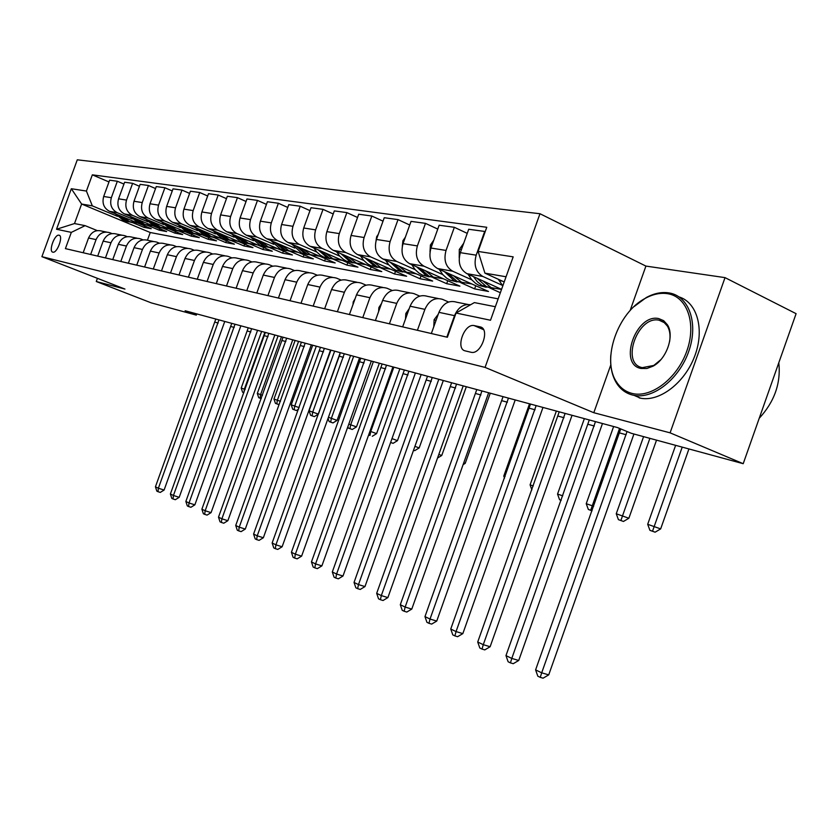 <?xml version="1.0" encoding="UTF-8"?>
<svg xmlns="http://www.w3.org/2000/svg" width="838" height="838" viewBox="0 0 838 838"><rect width="100%" height="100%" fill="white"/><g stroke="black" fill="none" stroke-linecap="round" stroke-linejoin="round"><path stroke-width="1.26" d="M52.825 252.165L52.92 252.186C57.267 253.359 63.594 235.729 59.016 235.206L58.943 235.195C54.606 234.053 48.3 251.515 52.825 252.165M539.976 213.732L77.285 159.817L41.9 256.669L485.066 367.4L539.976 213.732L645.909 266.086L630.082 310.636M610.923 364.551L593.807 412.715L670.096 432.837L725.027 277.629L645.909 266.086M725.027 277.629L796.1 313.674L743.212 463.697L670.096 432.837M743.212 463.697L631.307 433.298L617.48 427.569L185.125 310.751L196.322 315.13L196.773 313.894M480.006 326.851L474.099 325.573C464.126 323.3 455.16 349.111 465.3 350.902L471.281 352.327C481.379 354.704 490.387 328.381 480.006 326.851L481.766 327.606M506.058 276.77L484.919 273.157L478.11 251.442L486.763 227.276L92.337 174.838L108.982 181.951M478.11 251.442L513.181 256.847L490.513 320.242L456.05 313.024L474.381 302.591L495.352 306.729M498.16 298.852L150.243 232.514L81.621 204.032L74.498 223.557L85.12 225.652L71.335 232.377L65.406 248.624L447.377 337.253L456.05 313.024M71.335 232.377L56.523 229.266L71.324 188.728L86.419 191.054L92.337 174.838M97.428 278.331L96.276 281.505L151.311 302.895L196.322 315.13M96.276 281.505L124.956 289.068L41.9 256.669M593.807 412.715L485.066 367.4M85.12 225.652L97.271 230.607M90.651 254.48L96.077 239.605C99.094 233.247 103.723 230.963 109.956 232.765L111.957 233.572M105.452 257.915L110.972 242.758C114.041 236.285 118.734 233.959 125.051 235.782L127.177 236.651M120.798 261.477L126.423 246.037C129.544 239.438 134.3 237.07 140.7 238.924L142.973 239.857M136.741 265.175L142.46 249.441C145.634 242.716 150.463 240.297 156.947 242.172L159.367 243.177M153.291 269.008L159.126 252.982C162.352 246.121 167.254 243.649 173.822 245.555L176.409 246.623M170.502 273.01L176.441 256.648C179.73 249.661 184.706 247.126 191.357 249.064L194.123 250.216M188.414 277.158L194.468 260.471C197.81 253.338 202.859 250.751 209.605 252.72L212.559 253.956M207.059 281.484L213.229 264.452C216.644 257.172 221.766 254.532 228.596 256.522L231.759 257.842M226.49 285.999L232.786 268.61C236.264 261.163 241.47 258.46 248.394 260.492L251.767 261.906M246.76 290.702L253.191 272.937C256.732 265.332 262.011 262.566 269.029 264.619L272.643 266.149M267.919 295.605L274.487 277.451C278.09 269.679 283.454 266.84 290.577 268.935L294.452 270.58M290.032 300.737L296.736 282.176C300.413 274.225 305.87 271.313 313.077 273.45L317.235 275.21M313.161 306.111L320.011 287.109C323.772 278.981 329.303 275.995 336.614 278.164L341.076 280.07M337.379 311.726L344.387 292.284C348.22 283.956 353.846 280.898 361.251 283.097L366.038 285.15M362.77 317.612L369.925 297.7C373.842 289.173 379.562 286.03 387.072 288.272L392.215 290.493M389.408 323.803L396.741 303.387C400.742 294.651 406.545 291.415 414.161 293.698L419.691 296.097M417.397 330.298L424.908 309.358C428.993 300.402 434.901 297.071 442.621 299.396L448.571 302.005M150.243 232.514L147.467 240.129M504.204 281.966L484.919 273.157M502.266 285.297L482.824 276.446C475.764 272.088 473.554 264.997 476.194 255.171L484.689 231.445L485.181 231.676M501.553 289.361L466.944 273.68C459.926 269.365 457.716 262.367 460.324 252.667L468.714 229.266L484.689 231.445M500.359 292.724L489.937 288.021M471.794 279.829L452.656 271.187C445.68 266.924 443.47 260 446.046 250.426L454.343 227.297L467.248 233.373M475.743 285.727L474.612 288.88L488.502 291.467L437.562 268.548C430.627 264.337 428.428 257.496 430.962 248.048L439.154 225.223L454.343 227.297M474.612 288.88L460.743 282.668M442.81 274.623L423.965 266.18C417.073 262.011 414.883 255.244 417.387 245.911L425.484 223.358L437.771 229.088M447.743 280.709L446.675 283.684L459.915 286.146L409.604 263.677C402.753 259.55 400.564 252.867 403.036 243.649L411.039 221.379L425.484 223.358M446.675 283.684L432.921 277.567M415.198 269.679L396.657 261.414C389.848 257.329 387.659 250.73 390.099 241.606L398.019 219.598L409.73 225.024M421.022 275.911L420.016 278.729L432.659 281.076L382.966 259.026C376.199 254.982 374.02 248.457 376.43 239.459L384.254 217.723L398.019 219.598M420.016 278.729L406.388 272.696M388.884 264.955L370.616 256.878C363.901 252.867 361.723 246.414 364.101 237.51L371.842 216.026L383.018 221.159M395.505 271.334L394.551 273.984L406.629 276.236L357.554 254.595C350.881 250.635 348.713 244.256 351.059 235.457L358.716 214.235L371.842 216.026M394.551 273.984L381.049 268.045M363.755 260.45L345.78 252.542C339.139 248.614 336.981 242.308 339.296 233.603L346.869 212.611L357.543 217.482M371.119 266.945L370.207 269.459L381.761 271.606L333.304 250.363C326.705 246.477 324.557 240.244 326.851 231.644L334.331 210.904L346.869 212.611M370.207 269.459L356.831 263.603M339.757 256.145L322.043 248.404C315.486 244.549 313.349 238.38 315.612 229.874L323.018 209.353L333.22 213.973M347.77 262.734L346.911 265.122L357.973 267.175L310.112 246.32C303.607 242.517 301.471 236.4 303.712 227.999L311.034 207.719L323.018 209.353M346.911 265.122L333.65 259.361M316.795 252.029L299.355 244.445C292.881 240.674 290.755 234.619 292.965 226.302L300.214 206.232L309.976 210.631M325.406 258.701L324.589 260.964L335.19 262.943L287.937 242.454C281.505 238.715 279.389 232.734 281.578 224.511L288.754 204.671L300.214 206.232M324.589 260.964L311.453 255.286M294.808 248.09L277.629 240.653C271.24 236.955 269.124 231.026 271.292 222.887L278.394 203.257L287.748 207.436M303.964 254.825L303.188 256.983L313.349 258.879L266.694 238.746C260.346 235.08 258.24 229.224 260.377 221.169L267.406 201.749L278.394 203.257M303.188 256.983L290.178 251.39M273.743 244.308L256.816 237.028C250.51 233.393 248.415 227.59 250.531 219.619L257.486 200.397L266.453 204.388M283.391 251.107L282.647 253.16L292.41 254.982L246.33 235.195C240.066 231.592 237.982 225.851 240.077 217.974L246.959 198.962L257.486 200.397M282.647 253.16L269.763 247.639M253.547 240.695L236.861 233.54C230.628 229.979 228.554 224.291 230.618 216.487L237.447 197.663L246.047 201.466M263.635 247.535L262.923 249.494L272.298 251.232L226.805 231.791C220.614 228.25 218.54 222.625 220.593 214.905L227.339 196.281L237.447 197.663M262.923 249.494L250.164 244.047M234.148 237.217L217.702 230.199C211.553 226.7 209.49 221.117 211.522 213.47L218.205 195.034L226.48 198.669M244.644 244.099L243.963 245.963L252.971 247.639L208.044 228.523C201.937 225.045 199.884 219.525 201.885 211.962L208.505 193.704L218.205 195.034M243.963 245.963L231.319 240.6M215.513 233.875L199.308 226.993C193.232 223.547 191.19 218.079 193.169 210.579L199.737 192.51L207.677 195.987M226.365 240.778L225.726 242.57L234.389 244.183L190.017 225.37C183.993 221.965 181.951 216.55 183.91 209.123L190.415 191.232L199.737 192.51M225.726 242.57L213.355 237.332M197.6 230.67L181.616 223.914C175.624 220.52 173.592 215.157 175.54 207.803L181.982 190.079L189.618 193.41M208.777 237.594L208.159 239.301L216.508 240.852L172.691 222.353C166.731 219.001 164.709 213.68 166.636 206.399L173.016 188.854L181.982 190.079M208.159 239.301L196.092 234.211M180.359 227.58L164.604 220.939C158.675 217.618 156.675 212.349 158.571 205.132L164.897 187.743L172.261 190.938M191.839 234.514L191.242 236.159L199.287 237.646L156.004 219.441C150.117 216.141 148.127 210.925 150.002 203.781L156.266 186.57L164.897 187.743M191.242 236.159L179.426 231.194M163.756 224.605L148.221 218.079C142.366 214.811 140.375 209.636 142.24 202.566L148.452 185.502L155.543 188.56M175.509 231.55L174.933 233.121L182.694 234.567L139.936 216.633C134.132 213.397 132.142 208.274 133.996 201.256L140.145 184.36L148.452 185.502M174.933 233.121L163.326 228.261M147.76 221.745L132.435 215.335C126.653 212.108 124.684 207.028 126.517 200.083L132.614 183.333L139.454 186.277M159.754 228.69L159.21 230.188L166.689 231.581L124.453 213.941C118.713 210.747 116.754 205.708 118.567 198.826L124.611 182.234L132.614 183.333M159.21 230.188L147.781 225.432M132.331 218.98L117.215 212.674C111.517 209.51 109.558 204.514 111.349 197.695L117.351 181.249L123.94 184.077M144.545 225.925L144.021 227.37L151.238 228.711L109.516 211.333C103.849 208.191 101.901 203.246 103.682 196.49L109.621 180.191L117.351 181.249M144.021 227.37L132.771 222.688M117.446 216.319L92.337 205.876L81.621 204.032L71.324 188.728M446.843 337.127L454.531 315.654C458.082 307.441 463.435 303.806 470.6 304.739M431.34 333.524L438.934 312.344C443.072 303.262 449.021 299.899 456.794 302.235L467.971 304.477M402.669 326.872L410.086 306.216C414.129 297.375 419.985 294.096 427.642 296.39L438.106 298.496M375.393 320.545L382.631 300.392C386.59 291.771 392.352 288.586 399.915 290.838L409.719 292.808M349.415 314.522L356.496 294.85C360.371 286.428 366.038 283.328 373.497 285.549L382.694 287.392M324.641 308.772L331.565 289.56C335.357 281.338 340.94 278.321 348.304 280.5L356.925 282.228M300.999 303.283L307.776 284.511C311.495 276.477 316.984 273.534 324.243 275.681L332.351 277.305M278.415 298.045L285.035 279.693C288.681 271.837 294.086 268.967 301.251 271.083L308.876 272.601M256.805 293.028L263.289 275.074C266.872 267.395 272.193 264.599 279.253 266.673L286.428 268.108M236.117 288.23L242.475 270.664C245.974 263.142 251.222 260.409 258.188 262.451L264.934 263.802M216.288 283.632L222.52 266.432C225.956 259.068 231.12 256.397 238.002 258.408L244.35 259.686M197.265 279.211L203.383 262.367C206.756 255.161 211.836 252.552 218.624 254.532L224.615 255.726M179.007 274.979L185.009 258.471C188.32 251.41 193.327 248.855 200.031 250.803L205.677 251.934M161.472 270.915L167.349 254.721C170.606 247.807 175.54 245.304 182.15 247.22L187.482 248.289M144.607 266.997L150.379 251.117C153.574 244.34 158.445 241.889 164.971 243.785L169.999 244.79M128.382 263.226L134.049 247.66C137.191 240.998 141.978 238.6 148.42 240.464L153.165 241.417M112.753 259.602L118.315 244.319C121.405 237.783 126.129 235.436 132.488 237.28L136.971 238.17M97.69 256.114L103.158 241.103C106.196 234.692 110.857 232.388 117.131 234.2L121.374 235.049M86.419 191.054L92.337 205.876M83.172 252.741L88.545 238.002C91.531 231.707 96.129 229.444 102.33 231.236L106.332 232.032M56.523 229.266L74.498 223.557M627.054 431.528L541.694 672.82L548.722 674.873L633.937 434.011M620.738 428.92L535.597 669.887L541.694 672.82L540.269 677.366L537.828 676.182L535.597 669.887M548.722 674.873L543.076 678.183L540.269 677.366M498.348 279.284L502.8 285.894M675.627 445.334L647.69 524.295L660.658 528.904L688.93 448.948M682.216 447.125L652.519 531.219L649.932 530.339L655.117 532.182L652.519 531.219M655.117 532.182L660.658 528.904M647.69 524.295L649.932 530.339M433.77 326.757L434.126 319.697L438.264 314.208M595.472 421.619L511.788 658.417L518.732 660.47L602.47 423.504M589.282 419.953L505.974 655.62L511.788 658.417L510.457 662.889L508.132 661.758L505.974 655.62M518.732 660.47L513.233 663.696L510.457 662.889M405.498 318.985L405.822 313.485L409.216 308.646M565.116 413.417L483.275 644.684L490.136 646.726L572.04 415.292M559.218 411.825L477.723 642.013L483.275 644.684L482.039 649.083L479.818 648.004L477.723 642.013M490.136 646.726L484.783 649.89L482.039 649.083M378.608 311.589L378.87 307.567L381.541 303.44M536.142 405.592L456.05 631.569L462.838 633.612L542.982 407.436M530.496 404.063L450.75 629.024L456.05 631.569L454.898 635.895L452.782 634.869L450.75 629.024M462.838 633.612L457.611 636.702L454.898 635.895M463.718 243.209L459.297 249.494L459.214 257.716M468.023 274.162L471.742 279.766L475.649 283.38L479.189 285.475L486.239 287.256M482.939 280.929L491.225 287.664L501.543 289.403M473.48 276.634L477.293 281.694L482.007 285.402L492.304 288.136M493.708 288.628L486.627 286.826L477.031 278.247M643.584 436.629L616.255 513.757L628.867 518.251L656.521 440.149M649.879 438.337L620.885 520.492L618.423 519.654L623.462 521.456L620.885 520.492M623.462 521.456L628.867 518.251M616.255 513.757L618.423 519.654M433.812 240.108L430.397 245.021L430.009 251.871M439.185 269.281L442.768 274.592L446.633 278.122L450.142 280.164L457.014 281.924M453.4 275.681L461.591 282.259L471.836 283.967M444.381 271.617L454.458 280.96L462.786 282.762M464.126 283.223L457.213 281.463L447.775 273.146M613.625 426.521L586.233 503.701L593.66 506.246M619.544 428.417L590.696 510.258L588.339 509.462L592.037 510.803M592.057 510.761L590.696 510.258M586.233 503.701L588.339 509.462M405.362 237.154L402.889 240.757L402.313 246.204M411.709 264.619L415.187 269.647L419 273.115L422.467 275.115L429.171 276.844M425.295 270.684L433.372 277.106L443.47 278.803M416.685 266.84L426.584 275.87L434.671 277.65M435.949 278.08L429.203 276.351L419.922 268.286M584.358 418.623L557.542 494.085L562.759 495.834M561.188 500.255L559.575 499.71L561.167 500.296M557.542 494.085L559.575 499.71M352.997 304.55L353.196 301.931L355.134 298.621M508.446 398.102L430.03 619.041L436.745 621.073L515.213 399.936M503.051 396.646L424.971 616.611L430.03 619.041L428.962 623.304L426.94 622.32L424.971 616.611M436.745 621.073L431.654 624.101L428.962 623.304M378.273 234.347L376.671 236.693L376.032 240.705M385.522 260.168L388.874 264.944L392.655 268.338L396.07 270.297L402.628 271.994M398.511 265.929L406.482 272.203L416.423 273.879M390.267 262.273L400.009 271.02L407.876 272.769M409.091 273.167L402.502 271.47L393.368 263.645M556.359 411.049L530.077 484.877L533.261 485.946M530.077 484.877L531.868 489.863M632.156 393.441C651.053 398.375 677.219 378.577 686.835 350.996C696.734 323.468 687.15 296.537 667.551 293.677C660.459 292.609 653.116 294.117 645.522 298.213C617.711 312.312 601.234 359.67 616.496 381.887C620.35 387.91 625.567 391.765 632.156 393.441M633.999 306.645L646.297 297.532C654.08 293.342 661.601 291.792 668.86 292.891L669.489 292.996C689.056 296.327 698.588 323.311 688.867 351.028C679.429 378.797 653.451 399.286 634.041 395.358L632.617 395.054C625.871 393.336 620.529 389.387 616.579 383.207C611.908 375.571 609.991 366.196 610.808 355.071M641.007 368.469C617.91 364.488 636.094 313.297 658.71 318.587L663.644 320.661L667.394 324.756C674.726 335.671 666.629 359.104 653.053 366.164L646.873 368.5L641.007 368.469M669.635 341.454C670.568 335.347 669.824 330.235 667.415 326.097L663.864 322.211L659.16 320.231C637.655 315.172 620.35 363.881 642.348 367.641L653.797 365.441L660.836 359.691M778.806 362.728C781.016 383.134 774.48 401.653 759.218 418.298M679.094 296.935C697.31 302.487 704.873 329.732 694.629 356.339C684.625 383.008 659.496 402.01 640.62 398.207L639.195 397.893M328.59 297.836L329.868 294.264M481.944 390.948L405.152 607.058L411.783 609.079L488.648 392.76M476.78 389.555L400.302 604.722L405.152 607.058L404.157 611.248L402.219 610.305L400.302 604.722M411.783 609.079L406.807 612.054L404.157 611.248M456.563 384.087L381.321 595.588L387.889 597.588L463.194 385.878M451.619 382.757L376.681 593.346L381.321 595.588L380.4 599.704L378.535 598.803L376.681 593.346M387.889 597.588L383.018 600.511L380.4 599.704M432.251 377.519L358.486 584.589L364.97 586.579L438.808 379.289M427.506 376.241L354.034 582.452L358.486 584.589L357.627 588.653L355.846 587.784L354.034 582.452M364.97 586.579L360.225 589.439L357.627 588.653M408.913 371.213L336.583 574.04L342.993 576.02L415.397 372.962M404.366 369.987L332.309 571.987L336.583 574.04L335.787 578.042L334.079 577.204L332.309 571.987M342.993 576.02L338.353 578.828L335.787 578.042M386.517 365.159L315.559 563.922L321.897 565.88L392.928 366.897M382.138 363.985L311.453 561.942L315.559 563.922L314.816 567.85L313.171 567.054L311.453 561.942M321.897 565.88L317.351 568.635L314.816 567.85M352.431 231.665L351.101 235.363M360.518 255.904L363.765 260.461L367.505 263.781L370.878 265.698L377.278 267.364M372.952 261.383L380.819 267.521L390.613 269.176M365.064 257.905L374.638 266.39L382.296 268.108M383.458 268.485L377.016 266.819L368.039 259.214M529.532 403.801L503.785 476.068L505.105 476.508M503.785 476.068L504.528 478.142M336.625 251.829L339.778 256.166L343.465 259.424L346.806 261.309L353.06 262.933M348.535 257.046L356.307 263.048L365.955 264.682M340.982 253.736L350.389 261.969L357.847 263.656M358.968 264.012L352.672 262.378L343.831 254.982M313.779 247.912L316.827 252.06L320.472 255.255L323.772 257.109L329.9 258.701M325.196 252.898L332.864 258.764L342.375 260.377M317.958 249.734L327.208 257.737L334.477 259.403M335.546 259.738L329.386 258.135L320.692 250.929M463.99 462.911L465.216 463.362L490.272 393.2M463.445 464.441L465.216 463.362M291.917 244.183L301.711 253.076L307.714 254.647M302.853 248.917L310.427 254.668L319.791 256.271M295.908 245.911L305.011 253.684L312.103 255.318M313.129 255.632L307.096 254.061L298.538 247.042M439.06 454.489L441.741 455.495L466.326 386.727M437.855 457.852L441.741 455.495M270.925 240.579L280.573 249.221L286.449 250.761M281.453 245.115L288.921 250.751L298.16 252.322M274.791 242.234L283.736 249.797L290.65 251.41M291.634 251.704L285.737 250.164L277.305 243.324M414.695 450.655L413.763 450.32L414.695 450.655L419.178 447.921L443.312 380.504M415.156 446.434L419.178 447.921M364.98 359.345L295.353 554.19L301.617 556.139L371.328 361.063M360.78 358.214L291.415 552.284L295.353 554.19L294.662 558.066L293.091 557.301L291.415 552.284M301.617 556.139L297.165 558.841L294.662 558.066M250.813 237.123L260.293 245.524L266.055 247.032M260.943 241.47L268.307 246.98L277.409 248.54M254.532 238.715L263.331 246.079L270.087 247.66M271.03 247.943L265.248 246.424L256.952 239.752M390.843 442.558L393.085 443.333L390.854 442.506M392.226 438.693L397.474 440.652L421.168 374.523M393.085 443.333L397.474 440.652M344.282 353.751L275.932 544.836L282.123 546.774L350.556 355.448M340.238 352.662L272.141 543.003L275.932 544.836L275.283 548.649L273.764 547.916L272.141 543.003M282.123 546.774L277.766 549.424L275.283 548.649M231.508 233.802L240.831 241.973L246.466 243.449M241.25 237.961L248.519 243.376L257.496 244.916M235.08 235.331L243.743 242.496L250.342 244.057M251.253 244.329L245.586 242.831L237.416 236.326M370.197 431.287L376.587 433.644L399.862 368.772M393.85 367.138L370.752 431.476L369.956 435.414L368.846 435.048M368.846 435.058L369.956 435.414M372.292 436.284L376.587 433.644M324.358 348.367L257.235 535.828L263.352 537.755L330.56 350.043M320.462 347.32L253.589 534.068L257.235 535.828L256.638 539.599L255.181 538.886L253.589 534.068M263.352 537.755L259.089 540.363L256.638 539.599M212.957 230.607L222.122 238.558L227.653 240.014M222.332 234.598L229.518 239.898L238.369 241.428M216.403 232.074L224.919 239.06L231.372 240.6M232.252 240.852L226.689 239.385L218.645 233.027M349.027 424.196L356.475 426.898L379.342 363.221M373.381 361.618L350.703 424.761L349.949 428.637L348.378 428.103L352.264 429.485L349.949 428.637M352.264 429.485L356.475 426.898M348.011 427.013L348.378 428.103M305.168 343.182L239.239 527.165L245.283 529.071L311.307 344.837M301.418 342.166L235.719 525.468L239.239 527.165L238.683 530.873L237.269 530.192L235.719 525.468M245.283 529.071L241.103 531.627L238.683 530.873M195.118 227.538L204.137 235.269L209.552 236.704M204.158 231.372L211.249 236.567L219.975 238.076M198.438 228.942L206.829 235.761L213.135 237.269M213.983 237.51L208.536 236.075L200.607 229.863M328.653 417.366L337.086 420.393L359.554 357.878M353.667 356.286L331.377 418.277L330.675 422.101L329.156 421.587L332.958 422.939L330.675 422.101M332.958 422.939L337.086 420.393M328.171 418.717L329.156 421.587M286.68 338.185L221.892 518.806L227.863 520.702L292.745 339.83M283.055 337.211L218.498 517.172L221.892 518.806L221.368 522.462L220.017 521.802L218.498 517.172M227.863 520.702L223.767 523.216L221.368 522.462M177.96 224.574L186.822 232.116L192.143 233.519M186.665 228.25L193.672 233.362L202.272 234.85M181.165 225.925L189.409 232.587L195.589 234.064M196.406 234.294L191.054 232.88L183.25 226.805M330.926 350.148L309.086 410.809L318.388 414.129L339.935 354.233M334.645 351.153L312.731 412.034L312.071 415.795L310.615 415.302L314.334 416.622L312.071 415.795M314.334 416.622L318.388 414.129M309.086 410.809L310.615 415.302M268.841 333.367L205.163 510.751L211.071 512.626L274.843 334.991M265.353 332.424L201.885 509.179L205.163 510.751L204.682 514.354L203.372 513.725L201.885 509.179M211.071 512.626L207.049 515.108L204.682 514.354M161.43 221.724L170.156 229.067L175.372 230.45M169.831 225.254L176.745 230.272L185.24 231.738M164.52 223.023L172.649 229.528L178.693 230.984M179.479 231.204L174.231 229.811L166.532 223.872M312.7 345.225L291.226 404.827L299.124 407.624M316.293 346.188L294.746 406.001L294.128 409.709L292.724 409.227L296.369 410.536L294.128 409.709M296.369 410.536L298.569 409.164M291.226 404.827L292.724 409.227M251.63 328.716L189.021 502.978L194.866 504.843L257.559 330.319M248.258 327.805L185.858 501.459L189.021 502.978L188.581 506.529L187.314 505.922L185.858 501.459M194.866 504.843L190.917 507.273L188.581 506.529M145.508 218.969L154.087 226.134L159.21 227.496M153.616 222.374L160.446 227.297L168.815 228.743M148.494 220.226L156.486 226.574L162.415 228.009M163.169 228.219L158.015 226.857L150.431 221.033M295.102 340.469L273.974 399.045L280.468 401.329M298.569 341.401L277.378 400.176L276.802 403.832L275.44 403.371L279.012 404.649L276.802 403.832M273.974 399.045L275.44 403.371M235.017 324.233L173.435 495.478L179.206 497.322L240.873 325.814M231.759 323.353L170.386 494.001L173.435 495.478L173.026 498.977L171.8 498.39L170.386 494.001M179.206 497.322L175.331 499.71L173.026 498.977M130.141 216.319L138.595 223.306L143.633 224.647M137.987 219.587L144.723 224.427L152.987 225.862M133.032 217.524L140.91 223.736L146.713 225.15M147.446 225.349L142.387 223.997L134.908 218.309M278.09 335.87L257.308 393.451L262.493 395.253M281.453 336.771L260.597 394.562L260.052 398.155L258.743 397.715L261.267 398.637M261.278 398.605L260.052 398.155M257.308 393.451L258.743 397.715M218.959 319.896L158.382 488.219L164.091 490.052L224.752 321.457M215.806 319.037L155.428 486.805L158.382 488.219L157.994 491.686L156.821 491.11L155.428 486.805M164.091 490.052L160.278 492.409L157.994 491.686M115.33 213.753L123.636 220.583L128.591 221.902M122.903 216.906L129.555 221.661L137.715 223.076M118.116 214.916L125.878 220.991L131.566 222.384M132.268 222.573L127.303 221.242L119.928 215.67M261.645 331.429L241.197 388.057L245.146 389.408M264.892 332.298L244.371 389.115L243.868 392.666L242.591 392.236L243.868 392.666M241.197 388.057L242.591 392.236M467.007 273.712L482.898 276.477M437.625 268.579L452.719 271.219M409.667 263.698L424.028 266.212M383.029 259.057L396.72 261.446M357.617 254.626L370.679 256.899M333.367 250.394L345.843 252.573M310.175 246.351L322.106 248.425M288 242.475L299.407 244.466M266.756 238.778L277.682 240.684M246.393 235.227L256.878 237.049M226.857 231.812L236.913 233.572M208.107 228.544L217.765 230.23M190.079 225.401L199.36 227.014M172.743 222.374L181.678 223.935M156.057 219.462L164.657 220.96M139.988 216.665L148.274 218.11M124.506 213.962L132.488 215.356M109.569 211.354L117.268 212.695M460.324 252.667L476.194 255.171M438.934 312.344L454.531 315.654M410.086 306.216L424.908 309.358M430.962 248.048L446.046 250.426M382.631 300.392L396.741 303.387M403.036 243.649L417.387 245.911M356.496 294.85L369.925 297.7M376.43 239.459L390.099 241.606M331.565 289.56L344.387 292.284M351.059 235.457L364.101 237.51M307.776 284.511L320.011 287.109M326.851 231.644L339.296 233.603M285.035 279.693L296.736 282.176M303.712 227.999L315.612 229.874M263.289 275.074L274.487 277.451M281.578 224.511L292.965 226.302M242.475 270.664L253.191 272.937M260.377 221.169L271.292 222.887M222.52 266.432L232.786 268.61M240.077 217.974L250.531 219.619M203.383 262.367L213.229 264.452M220.593 214.905L230.618 216.487M185.009 258.471L194.468 260.471M201.885 211.962L211.522 213.47M167.349 254.721L176.441 256.648M183.91 209.123L193.169 210.579M150.379 251.117L159.126 252.982M166.636 206.399L175.54 207.803M134.049 247.66L142.46 249.441M150.002 203.781L158.571 205.132M118.315 244.319L126.423 246.037M133.996 201.256L142.24 202.566M103.158 241.103L110.972 242.758M118.567 198.826L126.517 200.083M88.545 238.002L96.077 239.605M103.682 196.49L111.349 197.695M483.516 329.585L474.339 325.615M626.143 434.733L619.659 432.953M502.276 281.086L499.008 280.51M434.115 319.896L436.074 320.326M594.341 426.029L588.161 424.332M405.812 313.684L407.289 314.009M564.016 417.722L558.118 416.109M378.86 307.766L379.907 307.996M535.063 409.792L529.427 408.253M461.413 249.619L459.423 249.315M471.302 275.65L468.578 275.168M432.031 245.073L430.523 244.843M441.856 270.485L439.636 270.098M404.073 240.747L403.015 240.579M413.846 265.573L412.076 265.258M353.175 302.12L353.825 302.267M507.399 402.219L502.004 400.742M377.446 236.62L376.786 236.526M387.156 260.89L385.794 260.649M480.918 394.97L475.764 393.556M455.568 388.036L450.635 386.674M431.277 381.384L426.532 380.085M407.959 374.995L403.413 373.748M385.585 368.867L381.206 367.673M361.691 256.418L360.717 256.25M337.379 252.154L336.761 252.049M364.069 362.98L359.869 361.827M343.391 357.323L339.348 356.213M323.489 351.866L319.592 350.808M304.309 346.618L300.57 345.591M285.842 341.558L282.228 340.574M268.024 336.687L264.536 335.724M250.824 331.974L247.461 331.052M234.221 327.428L230.963 326.537M218.173 323.039L215.031 322.18M466.944 273.68L482.824 276.446M437.562 268.548L452.656 271.187M409.604 263.677L423.965 266.18M382.966 259.026L396.657 261.414M357.554 254.595L370.616 256.878M333.304 250.363L345.78 252.542M310.112 246.32L322.043 248.404M287.937 242.454L299.355 244.445M266.694 238.746L277.629 240.653M246.33 235.195L256.816 237.028M226.805 231.791L236.861 233.54M208.044 228.523L217.702 230.199M190.017 225.37L199.308 226.993M172.691 222.353L181.616 223.914M156.004 219.441L164.604 220.939M139.936 216.633L148.221 218.079M124.453 213.941L132.435 215.335M109.516 211.333L117.215 212.674M483.568 329.669L474.099 325.573M59.508 235.415L58.943 235.195M479.189 285.475L483.736 286.303M486.627 286.826L491.225 287.664M450.142 280.164L454.458 280.96M457.213 281.463L461.591 282.259M422.467 275.115L426.584 275.87M429.203 276.351L433.372 277.106M396.07 270.297L400.009 271.02M402.502 271.47L406.482 272.203M640.62 398.207L634.041 395.358M659.192 320.242L664.618 322.798M667.415 326.097L667.394 324.756M653.797 365.441L653.053 366.164M616.496 381.887L616.579 383.207M645.522 298.213L646.297 297.532M370.878 265.698L374.638 266.39M377.016 266.819L380.819 267.521M346.806 261.309L350.389 261.969M352.672 262.378L356.307 263.048M323.772 257.109L327.208 257.737M329.386 258.135L332.864 258.764M301.711 253.076L305.011 253.684M307.096 254.061L310.427 254.668M280.573 249.221L283.736 249.797M285.737 250.164L288.921 250.751M260.293 245.524L263.331 246.079M265.248 246.424L268.307 246.98M240.831 241.973L243.743 242.496M245.586 242.831L248.519 243.376M222.122 238.558L224.919 239.06M226.689 239.385L229.518 239.898M204.137 235.269L206.829 235.761M208.536 236.075L211.249 236.567M186.822 232.116L189.409 232.587M191.054 232.88L193.672 233.362M170.156 229.067L172.649 229.528M174.231 229.811L176.745 230.272M154.087 226.134L156.486 226.574M158.015 226.857L160.446 227.297M138.595 223.306L140.91 223.736M142.387 223.997L144.723 224.427M123.636 220.583L125.878 220.991M127.303 221.242L129.555 221.661"/></g></svg>
